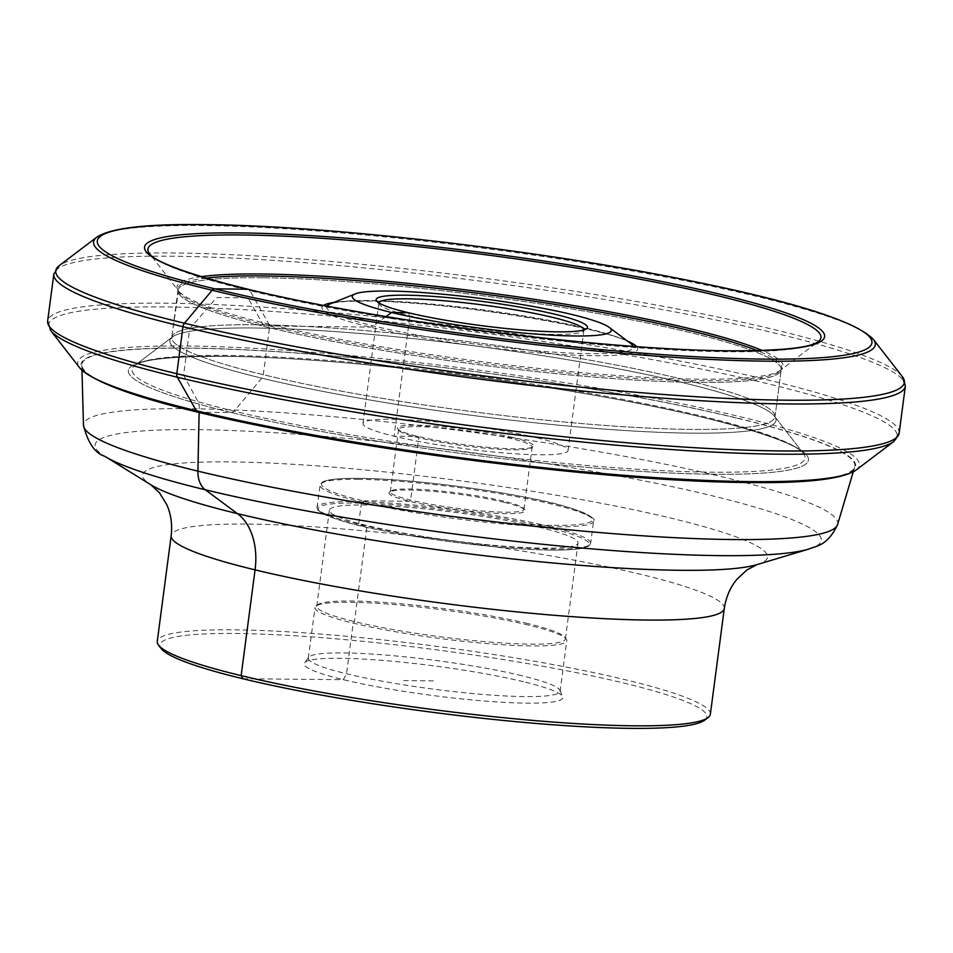 <?xml version="1.0" encoding="UTF-8"?>
<svg xmlns="http://www.w3.org/2000/svg" width="953" height="953" viewBox="0 0 953 953"><rect width="100%" height="100%" fill="white"/><g stroke="black" fill="none" stroke-linecap="round" stroke-linejoin="round"><path stroke-width="0.71" stroke-dasharray="4.76 3.57" d="M704.612 720.206A275.81 31.223 7.5 0 0 623.905 683.075A275.81 31.223 7.5 0 0 314.514 637.116A275.81 31.223 7.5 0 0 161.271 648.683M710.366 714.238A278.943 31.58 7.5 0 0 626.478 680.013A278.943 31.58 7.5 0 0 327.987 634.65A278.943 31.58 7.5 0 0 157.257 641.417M523.542 681.729A130.466 14.771 7.5 0 0 387.895 660.846A130.466 14.771 7.5 0 0 304.495 662.752A130.466 14.771 7.5 0 0 343.318 679.68A130.466 14.771 7.5 0 0 486.84 701.205A130.466 14.771 7.5 0 0 562.627 696.726A130.466 14.771 7.5 0 0 523.542 681.729M521.922 675.737A126.975 14.378 7.5 0 0 389.896 655.414A126.975 14.378 7.5 0 0 308.724 657.272A126.975 14.378 7.5 0 0 308.331 658.166A126.975 14.378 7.5 0 0 346.523 673.747A126.975 14.378 7.5 0 0 482.385 694.392A126.975 14.378 7.5 0 0 560.102 691.318A126.975 14.378 7.5 0 0 559.959 690.341A126.975 14.378 7.5 0 0 521.922 675.737M528.581 625.108A126.975 14.378 7.5 0 0 399.426 605.036A126.975 14.378 7.5 0 0 316.027 606.025A126.975 14.378 7.5 0 0 315.002 607.537A126.975 14.378 7.5 0 0 353.182 623.119A126.975 14.378 7.5 0 0 489.056 643.763A126.975 14.378 7.5 0 0 566.773 640.678A126.975 14.378 7.5 0 0 566.165 638.951A126.975 14.378 7.5 0 0 528.581 625.108M527.712 623.548A125.403 14.2 7.5 0 0 400.141 603.726A125.403 14.2 7.5 0 0 317.778 604.702A125.403 14.2 7.5 0 0 316.753 606.191A125.403 14.2 7.5 0 0 354.468 621.582A125.403 14.2 7.5 0 0 488.663 641.977A125.403 14.2 7.5 0 0 565.415 638.939A125.403 14.2 7.5 0 0 564.819 637.223A125.403 14.2 7.5 0 0 527.712 623.548M540.351 527.533A125.403 14.2 7.5 0 0 406.145 507.139A125.403 14.2 7.5 0 0 329.393 510.177A125.403 14.2 7.5 0 0 367.108 525.568A125.403 14.2 7.5 0 0 501.302 545.962A125.403 14.2 7.5 0 0 578.066 542.912A125.403 14.2 7.5 0 0 540.351 527.533M503.684 501.147A67.389 7.624 7.5 0 0 435.14 490.485A67.389 7.624 7.5 0 0 390.885 491.009A67.389 7.624 7.5 0 0 390.337 491.819A67.389 7.624 7.5 0 0 410.6 500.087A67.389 7.624 7.5 0 0 482.706 511.046A67.389 7.624 7.5 0 0 523.947 509.414A67.389 7.624 7.5 0 0 523.626 508.485A67.389 7.624 7.5 0 0 503.684 501.147M504.387 502.386A68.64 7.767 7.5 0 0 434.568 491.534A68.64 7.767 7.5 0 0 389.491 492.07A68.64 7.767 7.5 0 0 409.576 501.314A68.64 7.767 7.5 0 0 486.566 512.75A68.64 7.767 7.5 0 0 524.698 509.867A68.64 7.767 7.5 0 0 504.387 502.386M511.892 438.773A67.389 7.624 7.5 0 0 439.786 427.814A67.389 7.624 7.5 0 0 398.545 429.458A67.389 7.624 7.5 0 0 398.866 430.375A67.389 7.624 7.5 0 0 418.808 437.725A67.389 7.624 7.5 0 0 487.352 448.375A67.389 7.624 7.5 0 0 531.607 447.85A67.389 7.624 7.5 0 0 532.167 447.04A67.389 7.624 7.5 0 0 511.892 438.773M512.928 437.546A68.64 7.767 7.5 0 0 435.926 426.11A68.64 7.767 7.5 0 0 397.794 428.993A68.64 7.767 7.5 0 0 418.105 436.474A68.64 7.767 7.5 0 0 487.924 447.326A68.64 7.767 7.5 0 0 533.013 446.79A68.64 7.767 7.5 0 0 512.928 437.546M378.865 302.911A103.424 11.71 7.5 0 0 378.829 303.102A103.424 11.71 7.5 0 0 379.318 304.519A103.424 11.71 7.5 0 0 409.933 315.8A103.424 11.71 7.5 0 0 515.132 332.144A103.424 11.71 7.5 0 0 583.069 331.334A103.424 11.71 7.5 0 0 583.915 330.107A103.424 11.71 7.5 0 0 583.927 329.905M536.956 437.82A103.424 11.71 7.5 0 0 426.277 421A103.424 11.71 7.5 0 0 362.974 423.513A103.424 11.71 7.5 0 0 394.077 436.2A103.424 11.71 7.5 0 0 504.756 453.02A103.424 11.71 7.5 0 0 568.059 450.519A103.424 11.71 7.5 0 0 536.956 437.82M737.646 418.307A389.837 44.136 -172.5 0 1 854.722 466.922A389.837 44.136 -172.5 0 1 613.053 475.321A389.837 44.136 -172.5 0 1 199.117 412.196A389.837 44.136 -172.5 0 1 81.839 365.166A389.837 44.136 -172.5 0 1 317.266 354.647A389.837 44.136 -172.5 0 1 737.646 418.307M206.11 278.085A304.531 34.475 7.5 0 0 177.973 290.093A304.531 34.475 7.5 0 0 370.264 346.499A304.531 34.475 7.5 0 0 696.476 380.712A304.531 34.475 7.5 0 0 781.281 369.514A304.531 34.475 7.5 0 0 757.218 350.644M433.401 680.918L400.498 680.549M242.908 678.75L343.318 679.68L346.523 673.747L353.182 623.119L354.468 621.582L367.108 525.568L359.317 525.472A1.251 0.858 -76.4 0 1 358.614 524.233L361.544 502.005A1.251 0.858 -76.4 0 1 362.569 500.778L409.576 501.314L410.6 500.087L418.808 437.725L418.105 436.474L394.077 436.2L409.933 315.8L408.17 312.679M386.025 316.527L373.254 325.89A9.399 6.409 -76.4 0 1 369.847 327.093L266.471 325.914A9.399 6.409 -76.4 0 1 262.23 323.15L248.983 299.707A6.266 4.277 103.6 0 0 246.16 297.86L218.094 297.539A5.015 3.419 103.6 0 0 215.509 298.897L190.934 327.308A5.015 3.419 103.6 0 0 189.409 330.858L183.858 373.076A5.015 3.419 103.6 0 0 184.37 376.518L198.367 402.369A7.517 5.122 -76.4 0 1 199.237 406.371L199.117 412.387M198.534 412.196A390.682 44.231 7.5 0 0 746.318 482.432A390.682 44.231 7.5 0 0 738.218 418.319A390.682 44.231 7.5 0 0 190.445 348.071A390.682 44.231 7.5 0 0 198.534 412.196L231.496 412.566A5.015 3.419 103.6 0 0 234.128 411.148L261.813 378.174A5.015 3.419 103.6 0 0 263.29 374.696L269.473 327.701A5.015 3.419 103.6 0 0 268.913 324.187L249.996 290.689A339.423 38.418 7.5 0 0 725.9 351.717A339.423 38.418 7.5 0 0 818.186 341.71L780.638 370.133A305.687 34.606 7.5 0 0 762.197 350.49M550.965 550.048A136.684 15.474 7.5 0 0 548.142 527.617A136.684 15.474 7.5 0 0 356.482 503.041A136.684 15.474 7.5 0 0 359.317 525.472A136.684 15.474 7.5 0 0 550.965 550.048M549.166 526.39A137.947 15.617 7.5 0 0 355.755 501.588A137.947 15.617 7.5 0 0 317.123 507.306A137.947 15.617 7.5 0 0 358.614 524.233A137.947 15.617 7.5 0 0 552.025 549.035A137.947 15.617 7.5 0 0 590.657 543.317A137.947 15.617 7.5 0 0 549.166 526.39M358.685 479.359A137.947 15.617 7.5 0 0 320.053 485.077A137.947 15.617 7.5 0 0 361.544 502.005A137.947 15.617 7.5 0 0 554.956 526.806A137.947 15.617 7.5 0 0 593.576 521.088A137.947 15.617 7.5 0 0 552.097 504.161A137.947 15.617 7.5 0 0 358.685 479.359M554.217 525.353A136.684 15.474 7.5 0 0 551.394 502.922A136.684 15.474 7.5 0 0 359.734 478.346A136.684 15.474 7.5 0 0 362.569 500.778A136.684 15.474 7.5 0 0 554.217 525.353M327.082 306.092A154.529 17.488 7.5 0 0 373.254 325.89A154.529 17.488 7.5 0 0 589.919 353.67A154.529 17.488 7.5 0 0 633.114 346.392M630.624 343.449A154.529 17.488 7.5 0 0 586.714 328.308A154.529 17.488 7.5 0 0 370.05 300.529A154.529 17.488 7.5 0 0 330.25 303.9L331.882 303.376C337.815 301.744 349.739 300.993 367.655 301.1C446.552 300.29 619.938 330.346 630.624 343.449M323.579 305.425A159.222 18.024 7.5 0 0 369.847 327.093A159.222 18.024 7.5 0 0 593.1 355.719A159.222 18.024 7.5 0 0 636.675 346.642M627.479 341.091A159.222 18.024 7.5 0 0 366.548 300.957A159.222 18.024 7.5 0 0 333.895 302.435M837.592 524.531A380.378 43.064 7.5 0 0 723.363 477.096A380.378 43.064 7.5 0 0 190.028 408.706A380.378 43.064 7.5 0 0 83.471 425.241M808.942 549.035A366.202 41.455 7.5 0 0 711.129 495.512A366.202 41.455 7.5 0 0 197.664 429.66A366.202 41.455 7.5 0 0 104.806 456.332M756.932 564.629A315.133 35.678 7.5 0 0 672.77 518.563A315.133 35.678 7.5 0 0 230.912 461.907A315.133 35.678 7.5 0 0 151.003 484.851M724.292 608.467A278.943 31.58 7.5 0 0 640.404 574.242A278.943 31.58 7.5 0 0 249.293 524.09A278.943 31.58 7.5 0 0 171.183 535.646M227.1 355.433A339.423 38.418 7.5 0 0 134.814 365.452A339.423 38.418 7.5 0 0 234.128 411.148A339.423 38.418 7.5 0 0 710.033 472.176A339.423 38.418 7.5 0 0 803.462 453.485A339.423 38.418 7.5 0 0 703.004 416.461A339.423 38.418 7.5 0 0 227.1 355.433A339.423 38.418 7.5 0 0 134.814 365.452A339.423 38.418 7.5 0 0 234.128 411.148A339.423 38.418 7.5 0 0 710.033 472.176A339.423 38.418 7.5 0 0 803.462 453.485A339.423 38.418 7.5 0 0 703.004 416.461A339.423 38.418 7.5 0 0 227.1 355.433M231.496 412.566A342.961 38.823 7.5 0 0 712.367 474.237A342.961 38.823 7.5 0 0 705.268 417.938A342.961 38.823 7.5 0 0 224.396 356.279A342.961 38.823 7.5 0 0 231.496 412.566A342.961 38.823 7.5 0 0 712.367 474.237A342.961 38.823 7.5 0 0 705.268 417.938A342.961 38.823 7.5 0 0 224.396 356.279A342.961 38.823 7.5 0 0 231.496 412.566M255.475 328.011A305.687 34.606 7.5 0 0 172.362 337.028A305.687 34.606 7.5 0 0 261.813 378.174A305.687 34.606 7.5 0 0 690.413 433.139A305.687 34.606 7.5 0 0 774.551 416.306A305.687 34.606 7.5 0 0 684.087 382.963A305.687 34.606 7.5 0 0 255.475 328.011A305.687 34.606 7.5 0 0 172.362 337.028A305.687 34.606 7.5 0 0 261.813 378.174A305.687 34.606 7.5 0 0 690.413 433.139A305.687 34.606 7.5 0 0 774.551 416.306A305.687 34.606 7.5 0 0 684.087 382.963A305.687 34.606 7.5 0 0 255.475 328.011M256.988 324.77A304.21 34.439 7.5 0 0 171.79 337.374A304.21 34.439 7.5 0 0 263.29 374.696A304.21 34.439 7.5 0 0 689.829 429.398A304.21 34.439 7.5 0 0 775.015 416.783A304.21 34.439 7.5 0 0 683.527 379.461A304.21 34.439 7.5 0 0 256.988 324.77A304.21 34.439 7.5 0 0 171.79 337.374A304.21 34.439 7.5 0 0 263.29 374.696A304.21 34.439 7.5 0 0 689.829 429.398A304.21 34.439 7.5 0 0 775.015 416.783A304.21 34.439 7.5 0 0 683.527 379.461A304.21 34.439 7.5 0 0 256.988 324.77M263.171 277.764A304.21 34.439 7.5 0 0 177.985 290.367A304.21 34.439 7.5 0 0 269.473 327.701A304.21 34.439 7.5 0 0 696.012 382.391A304.21 34.439 7.5 0 0 781.21 369.788A304.21 34.439 7.5 0 0 689.71 332.466A304.21 34.439 7.5 0 0 263.171 277.764A304.21 34.439 7.5 0 0 177.985 290.367A304.21 34.439 7.5 0 0 269.473 327.701A304.21 34.439 7.5 0 0 696.012 382.391A304.21 34.439 7.5 0 0 781.21 369.788A304.21 34.439 7.5 0 0 689.71 332.466A304.21 34.439 7.5 0 0 263.171 277.764M873.401 339.435A394.22 44.624 7.5 0 0 756.718 296.443A394.22 44.624 7.5 0 0 203.978 225.563A394.22 44.624 7.5 0 0 96.789 237.19M902.312 376.614A427.957 48.448 7.5 0 0 775.647 329.941A427.957 48.448 7.5 0 0 175.602 252.998A427.957 48.448 7.5 0 0 59.241 265.613M905.35 386.132A429.434 48.615 7.5 0 0 776.207 333.443A429.434 48.615 7.5 0 0 174.089 256.238A429.434 48.615 7.5 0 0 53.833 274.023M899.167 433.127A429.434 48.615 7.5 0 0 770.012 380.45A429.434 48.615 7.5 0 0 167.907 303.233A429.434 48.615 7.5 0 0 47.65 321.03M893.759 441.537A427.957 48.448 7.5 0 0 768.547 383.928A427.957 48.448 7.5 0 0 168.49 306.973A427.957 48.448 7.5 0 0 50.688 330.548M856.211 469.972A394.22 44.624 7.5 0 0 740.862 416.89A394.22 44.624 7.5 0 0 188.11 346.01A394.22 44.624 7.5 0 0 79.599 367.727M201.333 276.656A305.687 34.606 7.5 0 0 178.449 290.856A305.687 34.606 7.5 0 0 268.913 324.187A305.687 34.606 7.5 0 0 697.525 379.151A305.687 34.606 7.5 0 0 780.638 370.133L781.281 369.514M177.973 290.093L171.719 337.648L178.449 290.856L149.538 253.677A339.423 38.418 7.5 0 0 249.996 290.689M308.724 657.272L304.495 662.752M308.331 658.166L315.002 607.537M317.778 604.702L316.027 606.025M316.753 606.191L329.393 510.177M590.657 543.317L588.609 546.093C586 547.999 578.09 550.203 551.12 550.072C508.807 549.774 434.866 541.233 382.772 530.63C324.592 520.04 312 507.199 317.123 507.306L320.053 485.077L322.126 482.278C324.723 480.407 332.609 478.192 359.591 478.323C401.904 478.62 475.833 487.162 527.938 497.764C586.119 508.354 598.71 521.208 593.576 521.088L590.657 543.317M390.885 491.009L389.491 492.07M390.337 491.819L398.545 429.458M398.866 430.375L397.794 428.993M362.974 423.513L378.829 303.102M379.318 304.519L376.638 301.065M853.245 471.854L854.722 466.922M134.814 365.452C142.807 359.269 172.862 356.231 224.979 356.351C172.862 356.231 142.807 359.269 134.814 365.452L172.362 337.028L134.814 365.452M171.719 337.648L172.362 337.028L171.719 337.648M775.015 416.783L781.21 369.788L775.015 416.783M774.551 416.306L803.462 453.485C796.291 441.418 716.025 416.711 607.514 397.639C481.194 374.446 320.506 357.113 224.979 356.351C320.494 357.113 481.146 374.446 607.466 397.639C716.001 416.711 796.291 441.418 803.462 453.485L774.551 416.306M81.982 370.324L81.839 365.166M583.069 331.334L586.56 328.702M568.059 450.519L583.915 330.107M531.607 447.85L533.013 446.79M523.947 509.414L532.167 447.04M523.626 508.485L524.698 509.867M565.415 638.939L578.066 542.912M564.819 637.223L566.165 638.951M560.102 691.318L566.773 640.678M559.959 690.341L562.627 696.726"/><path stroke-width="1.43" d="M199.117 412.387L197.902 471.139A25.076 17.083 103.6 0 0 205.252 489.771L237.44 513.631A62.684 42.718 -76.4 0 1 255.07 569.87A278.943 31.58 7.5 0 1 171.183 535.646L157.257 641.417A278.943 31.58 7.5 0 0 158.591 645.229L161.271 648.683A275.81 31.223 7.5 0 0 242.908 678.75A275.81 31.223 7.5 0 0 523.459 722.35A275.81 31.223 7.5 0 0 704.612 720.206L708.091 717.573A278.943 31.58 7.5 0 0 710.366 714.238L724.292 608.467A278.943 31.58 7.5 0 1 646.182 620.034A278.943 31.58 7.5 0 1 255.07 569.87L241.145 675.641A278.943 31.58 7.5 0 0 524.889 719.729A278.943 31.58 7.5 0 0 708.091 717.573M583.927 329.905A103.424 11.71 7.5 0 0 552.811 317.42A103.424 11.71 7.5 0 0 442.954 300.66A103.424 11.71 7.5 0 0 378.865 302.911M555.373 314.347A106.557 12.067 7.5 0 0 435.843 296.597A106.557 12.067 7.5 0 0 376.638 301.065A106.557 12.067 7.5 0 0 408.17 312.679A106.557 12.067 7.5 0 0 516.562 329.524A106.557 12.067 7.5 0 0 586.56 328.702A106.557 12.067 7.5 0 0 555.373 314.347M408.17 312.679L391.528 312.489A130.656 14.795 7.5 0 0 542.972 334.61A130.656 14.795 7.5 0 0 609.146 327.344A130.656 14.795 7.5 0 0 572.014 314.538A130.656 14.795 7.5 0 0 444.324 294.37A130.656 14.795 7.5 0 0 355.171 293.905A130.656 14.795 7.5 0 0 391.528 312.489L386.025 316.527M757.218 350.644A304.531 34.475 7.5 0 0 263.171 275.965A304.531 34.475 7.5 0 0 206.11 278.085M158.591 645.229A278.943 31.58 7.5 0 0 241.145 675.641L242.908 678.75M249.996 290.689A5.015 3.419 103.6 0 0 247.732 289.224L214.782 288.842A5.015 3.419 103.6 0 0 212.138 290.26L184.453 323.234A5.015 3.419 103.6 0 0 182.988 326.712L176.793 373.719A5.015 3.419 103.6 0 0 177.353 377.221L196.282 410.719A5.015 3.419 103.6 0 0 198.534 412.196M633.114 346.392A154.529 17.488 7.5 0 0 630.624 343.449L609.146 327.344M636.675 346.642A159.222 18.024 7.5 0 0 627.479 341.091M171.183 535.646C172.457 524.031 170.909 513.548 166.525 504.22L159.52 492.856L151.003 484.851L104.806 456.332C94.978 453.199 87.879 442.835 83.471 425.241A380.378 43.064 7.5 0 0 197.902 471.139A380.378 43.064 7.5 0 0 731.237 539.529A380.378 43.064 7.5 0 0 837.592 524.531L853.245 471.854M104.806 456.332A366.202 41.455 7.5 0 0 205.252 489.771A366.202 41.455 7.5 0 0 718.717 555.611A366.202 41.455 7.5 0 0 808.942 549.035L756.932 564.629L746.854 569.989L737.11 579.09C730.367 587 726.091 596.792 724.292 608.467M151.003 484.851A315.133 35.678 7.5 0 0 237.44 513.631A315.133 35.678 7.5 0 0 679.298 570.287A315.133 35.678 7.5 0 0 756.932 564.629M333.895 302.435A159.222 18.024 7.5 0 0 323.579 305.425M355.171 293.905L330.25 303.9A154.529 17.488 7.5 0 0 327.082 306.092M873.401 339.435C855.675 321.161 793.444 301.374 686.696 280.063C537.706 249.829 326.903 225.504 206.098 224.646C147.155 223.741 110.727 227.922 96.789 237.19A394.22 44.624 7.5 0 0 212.138 290.26A394.22 44.624 7.5 0 0 764.89 361.151A394.22 44.624 7.5 0 0 873.401 339.435L902.312 376.614L905.35 386.132A429.434 48.615 7.5 0 1 785.093 403.929A429.434 48.615 7.5 0 1 182.988 326.712A429.434 48.615 7.5 0 1 53.833 274.023L59.241 265.613A427.957 48.448 7.5 0 0 184.453 323.234A427.957 48.448 7.5 0 0 784.51 400.177A427.957 48.448 7.5 0 0 902.312 376.614M214.782 288.842A390.682 44.231 7.5 0 0 762.555 359.09A390.682 44.231 7.5 0 0 754.466 294.965A390.682 44.231 7.5 0 0 206.682 224.717A390.682 44.231 7.5 0 0 214.782 288.842M79.599 367.727A394.22 44.624 7.5 0 0 196.282 410.719A394.22 44.624 7.5 0 0 749.022 481.599A394.22 44.624 7.5 0 0 856.211 469.972C842.273 479.24 805.845 483.421 746.902 482.516C626.097 481.646 415.294 457.333 266.304 427.087C159.556 405.787 97.325 386.001 79.599 367.727L50.688 330.548L47.65 321.03A429.434 48.615 7.5 0 0 176.793 373.719A429.434 48.615 7.5 0 0 778.911 450.924A429.434 48.615 7.5 0 0 899.167 433.127L905.35 386.132M50.688 330.548A427.957 48.448 7.5 0 0 177.353 377.221A427.957 48.448 7.5 0 0 777.398 454.164A427.957 48.448 7.5 0 0 893.759 441.537L856.211 469.972M762.197 350.49A305.687 34.606 7.5 0 0 691.187 328.988A305.687 34.606 7.5 0 0 262.587 274.023A305.687 34.606 7.5 0 0 201.333 276.656M242.967 234.986A339.423 38.418 7.5 0 0 149.538 253.677C156.709 265.744 236.999 290.451 345.534 309.522C471.854 332.716 632.506 350.049 728.021 350.811C780.138 350.93 810.193 347.893 818.186 341.71A339.423 38.418 7.5 0 0 718.872 296.014A339.423 38.418 7.5 0 0 242.967 234.986M240.632 232.925A342.961 38.823 7.5 0 0 247.732 289.224A342.961 38.823 7.5 0 0 728.604 350.883A342.961 38.823 7.5 0 0 721.504 294.596A342.961 38.823 7.5 0 0 240.632 232.925M837.592 524.531C827.168 547.189 814.16 546.188 808.942 549.035M83.471 425.241L81.982 370.324M899.167 433.127L893.759 441.537M47.65 321.03L53.833 274.023M96.789 237.19L59.241 265.613"/></g></svg>

